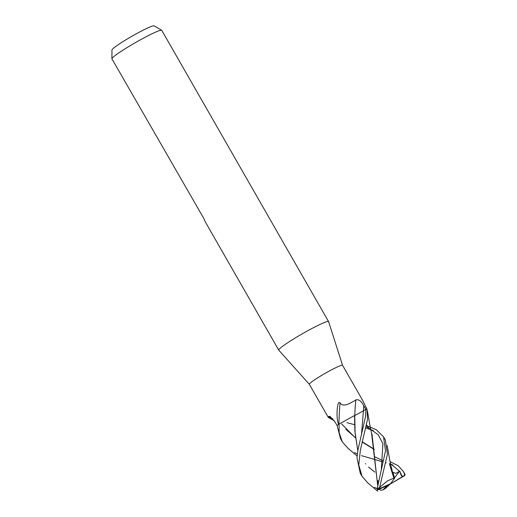<?xml version="1.0" encoding="UTF-8"?>
<svg xmlns="http://www.w3.org/2000/svg" width="517" height="517" viewBox="0 0 517 517"><rect width="100%" height="100%" fill="white"/><g stroke="black" fill="none" stroke-linecap="round" stroke-linejoin="round"><path stroke-width="0.78" d="M328.566 321.587A28.706 2.449 150.2 0 1 328.579 321.632L342.564 365.286A19.142 1.635 150.2 0 0 342.551 365.273A19.142 1.635 150.2 0 0 337.452 366.902A19.142 1.635 150.2 0 0 319.047 376.983A19.142 1.635 150.2 0 0 309.34 384.299A19.142 1.635 150.2 0 0 309.353 384.318L278.766 350.164A28.706 2.449 150.2 0 1 278.741 350.125L205.197 221.709L203.549 218.006L111.943 58.88A28.706 2.449 150.2 0 1 111.911 58.757A28.706 2.449 150.2 0 1 127.079 47.564A28.706 2.449 150.2 0 1 154.118 32.784A28.706 2.449 150.2 0 1 161.679 30.257A28.706 2.449 150.2 0 1 161.769 30.348L328.566 321.587A28.706 2.449 150.2 0 0 320.915 324.03A28.706 2.449 150.2 0 0 293.307 339.158A28.706 2.449 150.2 0 0 278.741 350.125M357.822 450.643L355.121 433.427L354.752 415.513A323.868 207.601 84.2 0 1 355.754 400.093C358.617 398.988 361.286 400.875 363.755 405.748L365.849 409.341L365.629 416.088L357.893 450.204L356.963 457.694L360.271 473.236L362.062 476.357L358.753 464.964L360.368 450.061L367.542 419.436L367.012 409.012A19.135 1.635 150.2 0 0 365.842 409.341A19.142 1.635 150.2 0 1 366.857 409.044L362.63 400.332L342.551 365.273M161.679 30.257L154.066 25.85A24.286 2.074 150.2 0 0 147.668 27.989A24.286 2.074 150.2 0 0 124.791 40.494A24.286 2.074 150.2 0 0 111.963 49.962L111.911 58.757M354.636 415.571A15.827 1.351 150.2 0 0 353.234 416.23L354.572 415.61L354.888 431.062L357.803 450.779M338.874 424.211A329.807 211.408 84.2 0 1 340.005 402.898C338.066 400.429 337.258 407.609 337.065 411.584C336.935 417.833 337.478 422.085 338.693 424.341L338.693 424.341A19.142 1.635 150.2 0 0 337.09 425.485L340.522 438.746M340.005 402.898C343.275 407.907 350.364 402.976 355.754 400.093L356.219 399.66M332.903 418.957A323.868 310.362 98 0 0 328.495 416.605L329.846 416.243L334.984 421.911L337.09 425.485A19.135 1.635 150.2 0 1 339.062 424.089L353.234 416.23M334.195 420.67L328.385 417.51L328.495 416.605M389.353 463.717L393.87 478.154L387.698 480.758L379.614 487.395L387.44 454.178L385.378 440.051L383.556 436.865L385.514 450.818L377.093 489.043L377.513 490.019L388.946 484.791L386.768 485.954L383.019 489.806L380.667 490.265L377.229 488.087M373.332 430.525L369.61 429.265M369.603 429.265L365.984 428.134M354.604 424.703L347.036 422.693M366.585 425.678L367.341 425.95M367.413 425.976L376.305 429.711L383.556 436.865M376.654 488.436L374.366 487.311M389.986 461.603L398.148 465.701L403.422 471.549L404.662 474.347L404.113 475.672L402.239 476.584C401.354 475.898 400.675 474.457 400.203 472.254L399.764 471.052L395.738 473.423L392.817 472.17M404.591 475.666A18.185 1.551 150.2 0 0 404.107 475.685L388.946 484.791L404.591 475.666L405.089 474.464A19.142 1.635 150.2 0 0 405.082 474.451A19.142 1.635 150.2 0 0 404.662 474.347M393.114 465.1L389.411 463.827M386.218 462.896L385.753 462.76M382.767 461.894L374.76 459.51M374.534 459.439L361.493 455.658M357.35 454.01L354.475 452.575M378.476 480.959L377.255 480.558L378.076 483.065M381.326 468.9L382.91 443.741L378.173 434.681L368.905 428.115L378.173 434.681L382.91 443.741L381.326 468.9M368.879 428.102L366.307 426.868L368.879 428.102M377.681 485.282L371.587 433.375M369.72 429.465L366.695 425.142M377.662 485.418L372.13 435.185M369.597 429.246L366.715 425.071M367.794 482.917L362.062 476.357M347.87 448.174L342.241 441.757L339.139 432.587L339.062 424.089M354.752 415.513L363.419 410.853L361.525 434.28L363.419 410.853L365.842 409.341M374.844 472.099L368.498 467.045M399.525 471.258L390.335 463.484M392.888 472.428L394.626 478.18L393.98 478.102L391.472 468.111M374.314 449.499L362.146 442.022M355.095 437.582L341.705 424.011M345.905 429.356L355.095 437.414M362.21 441.744L374.314 449.305M377.513 490.019L377.52 490.032A18.185 1.551 150.2 0 1 379.226 488.888L380.053 487.395M378.47 480.997L377.255 480.558M386.244 486.032L386.768 485.954M383.019 489.806A18.185 1.551 150.2 0 0 385.21 488.643L390.574 483.686L394.626 478.18M390.574 483.686L379.226 488.888M379.614 487.395A19.142 1.635 150.2 0 0 377.093 489.043M399.764 471.052L394.503 477.734M363.432 410.847A321.361 205.999 84.2 0 1 363.755 405.748M402.239 476.584L400.203 472.254M328.321 417.439L309.34 384.299M403.422 471.549L405.082 474.451M367.432 482.607L377.604 491.15M372.246 435.56L370.605 429.188L367.38 410.853M347.592 447.942L357.118 456.013M365.357 463.613L365.713 464.007M361.461 434.577L361.654 433.841M374.683 456.744L382.961 460.744M392.144 470.283L390.322 463.445L387.207 445.499M340.386 438.513L342.241 441.757"/></g></svg>
